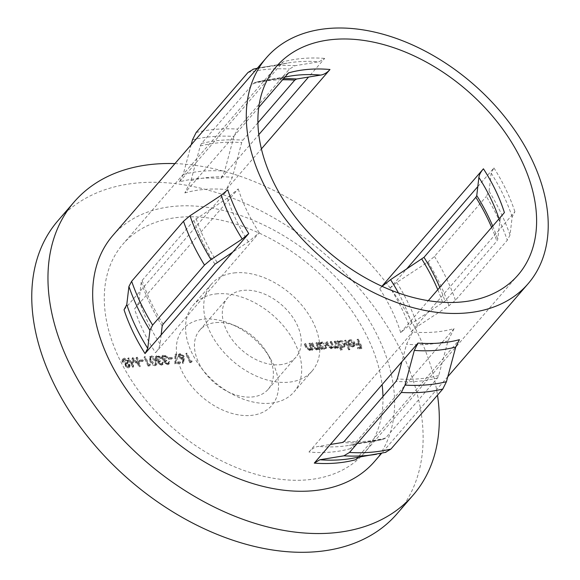 <?xml version="1.0" encoding="UTF-8"?>
<svg xmlns="http://www.w3.org/2000/svg" width="580" height="580" viewBox="0 0 580 580"><rect width="100%" height="100%" fill="white"/><g stroke="black" fill="none" stroke-linecap="round" stroke-linejoin="round"><path stroke-width="0.43" stroke-dasharray="2.9 2.17" d="M250.517 415.461A58.515 39.005 40.8 0 0 270.07 358.041A58.515 39.005 40.8 0 0 230.398 323.77A58.515 39.005 40.8 0 0 204.356 319.116A58.515 39.005 40.8 0 0 181.852 371.026A58.515 39.005 40.8 0 0 250.517 415.461M216.086 322.567A45.218 30.138 -139.2 0 1 236.205 326.156A45.218 30.138 -139.2 0 1 266.858 352.64A45.218 30.138 -139.2 0 1 268.134 389.347A45.218 30.138 -139.2 0 1 251.756 397.01A45.218 30.138 -139.2 0 1 205.262 373.194A45.218 30.138 -139.2 0 1 199.701 330.23A45.218 30.138 -139.2 0 1 216.086 322.567M279.625 364.755A45.218 30.138 40.8 0 0 296.003 357.091A45.218 30.138 40.8 0 0 290.45 314.121A45.218 30.138 40.8 0 0 243.955 290.305A45.218 30.138 40.8 0 0 227.577 297.968A45.218 30.138 40.8 0 0 233.131 340.931A45.218 30.138 40.8 0 0 279.625 364.755M235.56 272.788A66.497 44.319 40.8 0 0 211.475 284.055A66.497 44.319 40.8 0 0 219.646 347.246A66.497 44.319 40.8 0 0 288.013 382.271A66.497 44.319 40.8 0 0 312.105 371.004A66.497 44.319 40.8 0 0 303.935 307.813A66.497 44.319 40.8 0 0 235.56 272.788M217.413 293.792A66.497 44.319 40.8 0 0 193.321 305.065A66.497 44.319 40.8 0 0 201.492 368.249A66.497 44.319 40.8 0 0 269.867 403.274A66.497 44.319 40.8 0 0 293.958 392.007A66.497 44.319 40.8 0 0 285.788 328.824A66.497 44.319 40.8 0 0 217.413 293.792M257.926 122.757L242.911 140.135L241.693 142.578L232.384 177.299L226.28 189.537L261.406 148.886M288.543 72.906L280.698 78.162L255.178 82.396L253.322 83.513L201.47 143.535L200.252 145.979L190.936 180.699L184.839 192.937L258.752 107.387M382.075 286.346L379.719 288.825L381.923 286.281M382.967 396.517A159.587 106.365 -139.2 0 1 364.399 452.864A159.587 106.365 -139.2 0 1 239.895 468.952A159.587 106.365 -139.2 0 1 119.313 358.73A159.587 106.365 -139.2 0 1 122.88 244.202A159.587 106.365 -139.2 0 1 247.392 228.114A159.587 106.365 -139.2 0 1 367.966 338.343A159.587 106.365 -139.2 0 1 382.089 384.62M134.546 308.93L238.249 188.899L227.404 198.063L193.974 220.414L142.122 280.43L141.208 282.163L139.091 300.281C138.772 302.89 137.257 305.776 134.546 308.93A159.587 106.365 -139.2 0 0 143.296 330.97A159.587 106.365 -139.2 0 0 155.527 352.727L259.231 232.689L248.385 241.86L232.638 252.191M355.721 459.708L459.425 339.677M112.817 235.509A172.883 115.231 -139.2 0 1 247.704 218.08A172.883 115.231 -139.2 0 1 378.327 337.488A172.883 115.231 -139.2 0 1 374.462 461.564M411.198 331.76L514.902 211.729L512.169 216.92L510.03 235.045L507.297 240.236L455.445 300.251L448.942 305.747L417.701 326.257L411.198 331.76A172.883 115.231 -139.2 0 0 402.31 309.735A172.883 115.231 -139.2 0 0 390.217 287.97L406.319 269.33M174.942 163.603A224.09 149.357 -139.2 0 1 418.216 334.218A224.09 149.357 -139.2 0 1 437.494 395.161M57.869 220.792A224.09 149.357 -139.2 0 1 232.703 198.2A224.09 149.357 -139.2 0 1 402.012 352.974A224.09 149.357 -139.2 0 1 397.003 513.793M379.719 288.825A159.587 106.365 -139.2 0 1 391.95 310.583A159.587 106.365 -139.2 0 1 400.7 332.623L411.546 323.451L444.983 301.107L496.835 241.091L497.741 239.359L499.858 221.241C500.17 218.645 501.685 215.76 504.404 212.585M477.818 186.571L493.921 167.932L491.188 173.123L489.049 191.248L486.315 196.439A196.163 130.746 -139.2 0 1 498.22 218.218A196.163 130.746 -139.2 0 1 507.297 240.236M390.217 287.97L396.72 282.467L427.96 261.957L434.463 256.454L486.315 196.439M161.131 334.95L160.073 344.078C159.754 346.688 158.238 349.566 155.527 352.727M136.648 357.309L137.395 357.244L140.367 366.038L133.552 359.18L133.472 366.596L128.216 357.998L128.963 357.94L132.74 364.124L132.885 357.613L138.867 363.638L136.648 357.309L136.003 358.056L137.395 357.244M150.3 364.291L150.242 365.226L148.726 365.349L144.558 356.656L145.297 356.599L149.038 364.399L150.3 364.291L149.596 365.973L150.242 365.226M161.552 363.602L162.385 363.239L162.632 362.123L163.364 362.065L163.132 363.972L161.987 364.494L158.5 362.435L158.608 360.564L156.129 358.396L156.216 355.989L157.629 355.359L161.602 357.693L158.043 356.25L156.934 356.714L156.832 358.259L160.239 359.89L160.667 360.782L159.311 361.34L159.246 362.377L161.552 363.602L160.899 364.356L161.74 363.993L162.632 362.123M171.992 357.418L172.419 358.31L169.251 358.57L168.823 357.679L171.992 357.418L171.339 358.172L171.767 359.063L172.419 358.31M184.28 358.541L183.729 362.71L182.932 362.282L183.425 358.599L182.613 358.752L178.937 356.374L178.981 354.09L180.235 353.503L183.99 355.946L184.28 358.541L183.635 359.296L183.077 363.464L183.729 362.71M310.148 343.084L313.185 349.435L312.446 349.493L311.902 348.348L311.496 349.211L310.213 349.791L306.428 346.76L304.87 343.512L305.609 343.454L307.82 347.877L309.974 349L310.916 348.573L311.206 347.152L309.408 343.142L310.148 343.084L309.495 343.831L312.54 350.182L313.185 349.435M322.567 348.66L321.835 348.725L318.79 342.374L319.529 342.309L320.051 343.411L320.443 342.657L321.929 341.997C323.93 342.026 325.503 343.041 326.649 345.049L326.518 347.913L325.054 348.573L322.009 347.485L322.567 348.66L321.922 349.414L321.182 349.472L321.835 348.725M342.251 349.711L341.511 349.776L337.241 340.859L337.981 340.801L338.502 341.895L338.894 341.142L340.38 340.489C342.381 340.518 343.954 341.533 345.093 343.534L344.969 346.398L343.505 347.065L340.431 345.919L342.251 349.711L340.859 350.523L341.511 349.776M350.654 340.453L349.428 341.011L349.08 341.975L348.254 341.663L348.696 340.329L350.189 339.684C352.147 339.699 353.677 340.707 354.779 342.7L355.105 344.882L354.728 345.637L353.321 346.26L350.298 345.209L348.594 343.055L353.967 342.613L350.654 340.453L348.783 341.758L348.435 342.722L349.08 341.975M358.324 339.133L362.493 347.819L358.483 348.152L358.056 347.26L361.325 346.992L360.042 344.317L356.772 344.585L356.345 343.693L359.614 343.425L357.584 339.191L358.324 339.133L357.679 339.88L361.84 348.573L362.493 347.819M345.781 340.163L350.052 349.073L349.312 349.131L345.042 340.221L345.781 340.163L345.129 340.91L349.399 349.82L350.052 349.073M335.552 340.996L338.597 347.348L337.857 347.406L337.328 346.303L336.922 347.268L335.842 347.688L333.188 346.311L332.797 347.514L331.724 348.029L328.236 345.173L326.591 341.736L327.33 341.671L328.976 345.114L331.477 347.239L332.318 346.847L331.883 343.868L330.701 341.395L331.441 341.337L332.985 344.563L335.595 346.898L336.429 346.499L336.095 343.73L334.812 341.062L335.552 340.996L334.906 341.75L337.944 348.101L338.597 347.348M317.101 342.512L320.145 348.863L319.406 348.921L318.855 347.775L318.456 348.645L317.173 349.218L313.388 346.188L311.83 342.947L312.569 342.881L314.781 347.311L316.926 348.428L317.869 348L318.166 346.579L316.368 342.57L317.101 342.512L316.455 343.258L319.5 349.61L320.145 348.863M192.052 360.869L191.994 361.804L190.472 361.927L186.311 353.235L187.05 353.176L190.784 360.977L192.052 360.869L191.349 362.551L191.994 361.804M180.133 361.848L180.561 362.739L175.501 363.152L175.559 353.887L176.371 354.206L176.327 362.159L180.133 361.848L179.488 362.594L179.916 363.486L180.561 362.739M167.874 363.087L168.715 362.725L168.954 361.608L169.694 361.543L169.462 363.457L168.316 363.972L164.829 361.913L164.93 360.049L162.458 357.875L162.538 355.467L163.959 354.837L167.924 357.171L164.372 355.728L163.256 356.192L163.161 357.737L166.569 359.368L166.996 360.26L165.641 360.818L165.568 361.855L167.874 363.087L167.228 363.834L168.069 363.471L168.954 361.608M151.3 355.873C153.649 356.287 155.295 357.729 156.237 360.216L156.803 364.479L155.679 365.008C153.309 364.617 151.626 363.167 150.648 360.673L150.147 356.417L151.3 355.873L150.648 356.627C152.997 357.033 154.643 358.483 155.585 360.963L156.237 360.216M142.89 359.81L143.318 360.695L140.157 360.956L139.729 360.064L142.89 359.81L142.245 360.557L142.673 361.449L143.318 360.695M125.294 365.161L125.592 363.247L122.895 361.064L122.938 358.687L122.293 359.433L124.381 358.085L128.448 360.535L127.97 363.051L130.05 364.791L129.934 366.661L128.709 367.22L125.294 365.161L124.649 365.907L125.592 363.247L124.758 364.189L122.249 361.818L122.895 361.064M122.249 361.818L122.01 359.962L123.736 358.832L127.803 361.289L127.317 363.805L128.296 362.725L127.317 363.805L129.405 365.545L130.05 364.791M385.947 452.298L361.296 456.358L358.715 457.25M454.111 328.584L350.407 448.615L358.251 443.359L383.772 439.125L385.627 438.001L437.479 377.986L438.705 375.543L448.014 340.822L454.111 328.584A159.587 106.365 -139.2 0 1 412.67 331.985L406.573 344.223L401.882 361.71M359.701 443.04A163.582 109.025 -139.2 0 1 349.334 445.346L374.383 441.112A182.062 121.35 -139.2 0 0 383.772 439.125L374.383 441.112A182.062 121.35 -139.2 0 1 342.33 442.518M350.407 448.615A159.587 106.365 -139.2 0 1 308.966 452.016C311.692 448.884 314.788 447.028 318.26 446.433L330.382 444.468M191.161 144.833L183.186 174.507L179.524 181.844A172.883 115.231 -139.2 0 1 220.965 178.444L224.627 171.107L233.95 136.409L237.612 129.079L289.471 69.064L295.039 65.707L319.094 61.763L324.669 58.413L308.567 77.053M257.078 68.527L278.407 65.004L283.228 61.814A172.883 115.231 -139.2 0 1 324.669 58.413M279.248 78.481A163.582 109.025 -139.2 0 1 289.623 76.176L264.567 80.41A182.062 121.35 -139.2 0 0 255.178 82.396L264.567 80.41A182.062 121.35 -139.2 0 1 283.562 78.67M124.047 309.793L227.759 189.762M179.524 181.844L283.228 61.814M220.965 178.444L258.803 134.647M400.7 332.623L428.294 300.679M308.966 452.016L412.67 331.985M361.84 348.573L357.838 348.899L358.483 348.152M357.838 348.899L357.411 348.007L358.056 347.26M357.411 348.007L360.673 347.739L361.325 346.992M360.673 347.739L359.397 345.064L360.042 344.317M359.397 345.064L356.127 345.332L356.772 344.585M356.127 345.332L355.7 344.44L356.345 343.693M355.7 344.44L358.969 344.172L359.614 343.425M358.969 344.172L356.939 339.938L357.584 339.191M356.939 339.938L357.679 339.88M348.435 342.722L347.608 342.41L348.254 341.663M347.608 342.41L348.051 341.083L350.189 339.684M349.544 340.431C351.494 340.445 353.024 341.453 354.133 343.454L354.779 342.7M354.133 343.454L354.452 345.629L355.105 344.882M354.452 345.629L354.083 346.39L352.669 347.007L353.321 346.26M352.669 347.007L349.653 345.955L350.298 345.209M349.653 345.955L347.942 343.802L348.594 343.055M347.942 343.802L353.321 343.367L353.967 342.613M353.321 343.367L350.008 341.207M353.619 344.15L349.058 344.527L352.263 346.231L353.524 345.506L354.264 343.404L349.704 343.773L352.908 345.477L354.17 344.759L354.264 343.404M353.358 345.745L354.17 344.759L353.358 345.745M349.058 344.527L349.704 343.773M352.263 346.231L352.908 345.477M349.399 349.82L348.667 349.885L349.312 349.131M348.667 349.885L344.397 340.967L345.042 340.221M344.397 340.967L345.129 340.91M340.859 350.523L336.589 341.613L337.241 340.859M336.589 341.613L337.981 340.801M337.328 341.548L337.857 342.649L338.502 341.895M337.857 342.649L340.38 340.489M339.728 341.236C341.729 341.265 343.302 342.28 344.447 344.281L345.093 343.534M344.447 344.281L344.324 347.152L342.86 347.812L343.505 347.065M342.86 347.812L339.786 346.673L340.431 345.919M339.786 346.673L341.598 350.465M340.076 342.019L338.88 342.584L338.843 344.708L342.476 347.036L343.635 346.499L343.708 344.339L340.076 342.019L340.728 341.272L339.525 341.83L339.496 343.962L343.121 346.282L344.281 345.745L344.353 343.585L340.728 341.272M338.843 344.708L339.496 343.962M342.476 347.036L343.121 346.282M343.708 344.339L344.353 343.585M337.944 348.101L337.212 348.16L337.857 347.406M337.212 348.16L336.683 347.058L337.328 346.303M336.683 347.058L336.277 348.014L336.922 347.268M336.277 348.014L335.189 348.442L335.842 347.688M335.189 348.442L332.543 347.065L333.188 346.311M332.543 347.065L332.144 348.261L331.071 348.776L331.724 348.029M331.071 348.776L327.591 345.926L325.945 342.483L326.591 341.736M325.945 342.483L327.33 341.671M326.685 342.425L328.331 345.868L330.832 347.986L331.477 347.239M330.832 347.986L331.666 347.601L331.238 344.614L330.056 342.149L330.701 341.395M330.056 342.149L331.441 341.337M330.796 342.084L332.34 345.317L334.943 347.652L335.595 346.898M334.943 347.652L335.776 347.253L335.45 344.484L334.167 341.808L334.812 341.062M334.167 341.808L334.906 341.75M321.182 349.472L318.144 343.121L318.79 342.374M318.144 343.121L319.529 342.309M318.877 343.063L319.406 344.157L320.051 343.411M319.406 344.157L321.929 341.997M321.284 342.751C323.277 342.78 324.851 343.795 325.996 345.796L326.649 345.049M325.996 345.796L325.873 348.667L324.409 349.327L325.054 348.573M324.409 349.327L321.356 348.239L322.009 347.485M321.356 348.239L321.922 349.414M321.625 343.534L320.428 344.092L320.392 346.224L324.024 348.544L325.184 348.007L325.257 345.847L321.625 343.534L322.277 342.78L321.081 343.345L321.044 345.477L324.669 347.797L325.837 347.26L325.902 345.1L322.277 342.78M320.392 346.224L321.044 345.477M324.024 348.544L324.669 347.797M325.257 345.847L325.902 345.1M319.5 349.61L318.761 349.675L319.406 348.921M318.761 349.675L318.21 348.529L318.855 347.775M318.21 348.529L317.811 349.392L316.528 349.972L317.173 349.218M316.528 349.972L312.736 346.934L311.185 343.693L311.83 342.947M311.185 343.693L312.569 342.881M311.924 343.635L314.135 348.058L314.781 347.311M314.135 348.058L316.281 349.182L316.926 348.428M316.281 349.182L317.224 348.747L318.166 346.579M317.521 347.333L315.716 343.324L316.368 342.57M315.716 343.324L316.455 343.258M312.54 350.182L311.801 350.24L312.446 349.493M311.801 350.24L311.25 349.095L311.902 348.348M311.25 349.095L310.851 349.965L309.568 350.545L310.213 349.791M309.568 350.545L305.776 347.507L304.224 344.266L304.87 343.512M304.224 344.266L305.609 343.454M304.964 344.201L307.175 348.631L307.82 347.877M307.175 348.631L309.321 349.755L309.974 349M309.321 349.755L310.264 349.32L311.206 347.152M310.561 347.899L308.756 343.889L309.408 343.142M308.756 343.889L309.495 343.831M191.349 362.551L189.827 362.674L190.472 361.927M189.827 362.674L185.665 353.988L186.311 353.235M185.665 353.988L187.05 353.176M186.398 353.923L190.138 361.724L190.784 360.977M190.138 361.724L191.4 361.623M183.077 363.464L182.287 363.036L182.932 362.282M182.287 363.036L182.78 359.346L183.425 358.599M182.78 359.346L181.968 359.498L182.613 358.752M181.968 359.498L178.292 357.128L178.937 356.374M178.292 357.128L178.328 354.837L180.235 353.503M179.59 354.25L183.345 356.693L183.99 355.946M183.345 356.693L183.635 359.296M179.974 355.149L179.097 355.533L179.01 357.019L181.692 358.592L182.548 358.23L182.591 356.722L179.974 355.149L180.619 354.394L179.749 354.786L179.655 356.265L182.338 357.845L183.193 357.476L183.237 355.975L180.619 354.394M179.01 357.019L179.655 356.265M181.692 358.592L182.338 357.845M182.591 356.722L183.237 355.975M179.916 363.486L174.856 363.906L175.501 363.152M174.856 363.906L174.906 354.634L175.559 353.887M174.906 354.634L175.725 354.953L176.371 354.206M175.725 354.953L175.675 362.913L176.327 362.159M175.675 362.913L179.488 362.594M171.767 359.063L168.606 359.325L169.251 358.57M168.606 359.325L168.178 358.433L168.823 357.679M168.178 358.433L171.339 358.172M168.309 362.355L169.694 361.543M169.048 362.297L168.809 364.204L167.663 364.726L168.316 363.972M167.663 364.726L164.184 362.667L164.829 361.913M164.184 362.667L164.285 360.796L164.93 360.049M164.285 360.796L163.038 360.129L163.683 359.375M163.038 360.129L161.805 358.629L162.458 357.875M161.805 358.629L161.893 356.221L163.959 354.837M163.306 355.591L167.279 357.925L167.924 357.171M167.279 357.925L166.54 357.983L167.192 357.236M166.54 357.983L165.322 356.838L165.967 356.084M165.322 356.838L163.719 356.482L164.372 355.728M163.719 356.482L162.61 356.946L162.509 358.491L163.161 357.737M162.509 358.491L165.924 360.122L166.569 359.368M165.924 360.122L166.344 361.014L166.996 360.26M166.344 361.014L164.988 361.572L164.923 362.609L165.568 361.855M164.923 362.609L167.228 363.834M161.979 362.877L163.364 362.065M162.719 362.812L162.487 364.726L161.341 365.24L161.987 364.494M161.341 365.24L157.854 363.181L158.5 362.435M157.854 363.181L157.956 361.318L158.608 360.564M157.956 361.318L156.709 360.651L157.361 359.897M156.709 360.651L155.483 359.143L156.129 358.396M155.483 359.143L155.563 356.736L157.629 355.359M156.984 356.106L160.95 358.447L161.602 357.693M160.95 358.447L160.218 358.505L160.863 357.751M160.218 358.505L158.993 357.352L159.645 356.606M158.993 357.352L157.397 356.997L158.043 356.25M157.397 356.997L156.281 357.461L156.187 359.005L156.832 358.259M156.187 359.005L159.594 360.637L160.239 359.89M159.594 360.637L160.022 361.529L160.667 360.782M160.022 361.529L158.666 362.087L158.594 363.123L159.246 362.377M158.594 363.123L160.899 364.356M155.585 360.963L156.158 365.233L155.027 365.762L155.679 365.008M155.027 365.762C152.656 365.364 150.981 363.921 150.002 361.42L150.648 360.673M150.002 361.42L149.495 357.164L150.648 356.627M150.742 361.369L154.577 364.871L155.375 364.479L154.853 361.028L151.054 357.519L150.256 357.896L150.002 359.158L150.742 361.369L151.387 360.615L155.222 364.124L156.027 363.732L155.498 360.281L151.699 356.765L150.909 357.149L150.655 358.404L151.387 360.615M154.577 364.871L155.222 364.124M150.002 359.158L150.655 358.404M151.054 357.519L151.699 356.765M149.596 365.973L148.074 366.096L148.726 365.349M148.074 366.096L143.912 357.411L144.558 356.656M143.912 357.411L145.297 356.599M144.652 357.352L148.386 365.146L149.038 364.399M148.386 365.146L149.654 365.045M142.673 361.449L139.504 361.71L140.157 360.956M139.504 361.71L139.077 360.818L139.729 360.064M139.077 360.818L142.245 360.557M136.742 357.998L139.823 366.777L140.469 366.024M139.823 366.777L140.367 366.038M139.715 366.785L132.907 359.933L133.552 359.18M132.907 359.933L132.936 367.343L133.581 366.589M132.936 367.343L133.472 366.596M132.827 367.35L127.571 358.752L128.216 357.998M127.571 358.752L128.963 357.94M128.31 358.687L132.095 364.878L132.74 364.124M132.095 364.878L132.066 358.382L132.719 357.628M132.066 358.382L132.885 357.613M132.233 358.368L138.214 364.392L138.867 363.638M138.214 364.392L136.003 358.056M123.736 358.832L124.381 358.085M127.803 361.289L128.448 360.535M129.405 365.545L129.289 367.415L128.064 367.974L128.709 367.22M128.064 367.974L124.649 365.907M124.149 359.723L123.054 360.187L122.975 361.739L125.867 363.406L126.933 362.935L127.049 361.318L124.149 359.723L124.801 358.976L123.7 359.44L123.627 360.992L126.513 362.652L127.578 362.188L127.701 360.571L124.801 358.976M126.309 364.298L125.483 364.675L125.396 365.879L127.672 367.075L128.564 366.705L128.659 365.596L126.309 364.298L126.962 363.544L126.135 363.928L126.049 365.132L128.325 366.328L129.209 365.951L129.304 364.842L126.962 363.544M125.396 365.879L126.049 365.132M127.672 367.075L128.325 366.328M128.659 365.596L129.304 364.842M122.975 361.739L123.627 360.992M125.867 363.406L126.513 362.652M127.049 361.318L127.701 360.571M184.839 192.937A159.587 106.365 -139.2 0 1 226.28 189.537M259.231 232.689A159.587 106.365 -139.2 0 1 247 210.939A159.587 106.365 -139.2 0 1 238.249 188.899M493.921 167.932A172.883 115.231 -139.2 0 1 506.014 189.696A172.883 115.231 -139.2 0 1 514.902 211.729M437.791 289.688A182.062 121.35 -139.2 0 1 442.815 302.941M439.763 287.404A182.859 121.88 -139.2 0 1 444.983 301.107M491.615 227.389A182.859 121.88 -139.2 0 1 496.835 241.091M492.724 226.106A182.062 121.35 -139.2 0 1 497.741 239.359M491.188 173.123A175.283 116.826 -139.2 0 1 503.259 194.894A175.283 116.826 -139.2 0 1 512.169 216.92M489.049 191.248A193.763 129.151 -139.2 0 1 500.968 213.027A193.763 129.151 -139.2 0 1 510.03 235.045M434.463 256.454A196.163 130.746 -139.2 0 1 446.368 278.24A196.163 130.746 -139.2 0 1 455.445 300.251M427.96 261.957A193.763 129.151 -139.2 0 1 439.879 283.736A193.763 129.151 -139.2 0 1 448.942 305.747M396.72 282.467A175.283 116.826 -139.2 0 1 408.791 304.232A175.283 116.826 -139.2 0 1 417.701 326.257M398.446 292.973A163.582 109.025 -139.2 0 1 402.752 301.419A163.582 109.025 -139.2 0 1 411.546 323.451M499.054 218.783A163.582 109.025 -139.2 0 1 499.858 221.241M162.19 325.953A182.062 121.35 -139.2 0 1 150.176 304.181A182.062 121.35 -139.2 0 1 141.208 282.163M160.073 344.078A163.582 109.025 -139.2 0 1 147.885 322.32A163.582 109.025 -139.2 0 1 139.091 300.281M217.123 262.37A182.062 121.35 -139.2 0 1 196.142 218.58M248.385 241.86A163.582 109.025 -139.2 0 1 227.404 198.063M200.252 145.979A182.062 121.35 -139.2 0 1 241.693 142.578M190.936 180.699A163.582 109.025 -139.2 0 1 232.384 177.299M361.296 456.358A175.283 116.826 -139.2 0 1 351.545 458.461L360.543 456.518M385.352 452.414A193.763 129.151 -139.2 0 1 376.601 454.227M438.705 375.543A182.062 121.35 -139.2 0 1 397.257 378.943M437.479 377.986A182.859 121.88 -139.2 0 1 396.038 381.386M385.627 438.001A182.859 121.88 -139.2 0 1 344.187 441.402M448.014 340.822A163.582 109.025 -139.2 0 1 406.573 344.223M358.251 443.359L349.334 445.346A163.582 109.025 -139.2 0 1 318.26 446.433M214.955 264.204A182.859 121.88 -139.2 0 1 193.974 220.414M163.103 324.22A182.859 121.88 -139.2 0 1 142.122 280.43M183.186 174.507A175.283 116.826 -139.2 0 1 224.627 171.107M192.509 139.809A193.763 129.151 -139.2 0 1 233.95 136.409M196.17 132.472A196.163 130.746 -139.2 0 1 237.612 129.079M248.023 72.456A196.163 130.746 -139.2 0 1 289.471 69.064M277.653 65.163A175.283 116.826 -139.2 0 1 287.404 63.06L257.332 68.244A193.763 129.151 -139.2 0 1 262.349 67.294A193.763 129.151 -139.2 0 1 295.039 65.707M278.407 65.004L287.404 63.06A175.283 116.826 -139.2 0 1 319.094 61.763M253.322 83.513A182.859 121.88 -139.2 0 1 282.605 79.779M201.47 143.535A182.859 121.88 -139.2 0 1 242.911 140.135M327.591 345.926L328.236 345.173M328.331 345.868L328.976 345.114M331.238 344.614L331.883 343.868M332.34 345.317L332.985 344.563M335.45 344.484L336.095 343.73M312.736 346.934L313.388 346.188M313.352 346.623L313.998 345.868M316.818 345.615L317.463 344.868M305.776 347.507L306.428 346.76M306.392 347.188L307.045 346.441M309.858 346.188L310.503 345.441M154.853 361.028L155.498 360.281M236.205 326.156L230.398 323.77M266.858 352.64L270.07 358.041M268.134 389.347L296.003 357.091M211.475 284.055L193.321 305.065M276.493 66.403L122.88 244.202M447.796 376.688L381.625 453.277M280.698 78.162L284.918 77.097M518.012 275.065L364.399 452.864M312.105 371.004L293.958 392.007M199.701 330.23L227.577 297.968M349.428 341.011L348.783 341.758M348.696 340.329L348.051 341.083M354.728 345.637L354.083 346.39M338.894 341.142L338.249 341.895M344.969 346.398L344.324 347.152M339.525 341.83L338.88 342.584M344.281 345.745L343.635 346.499M332.797 347.514L332.144 348.261M332.318 346.847L331.666 347.601M336.429 346.499L335.776 347.253M320.443 342.657L319.798 343.411M326.518 347.913L325.873 348.667M321.081 343.345L320.428 344.092M325.837 347.26L325.184 348.007M318.456 348.645L317.811 349.392M317.869 348L317.224 348.747M311.496 349.211L310.851 349.965M310.916 348.573L310.264 349.32M178.981 354.09L178.328 354.837M179.749 354.786L179.097 355.533M183.193 357.476L182.548 358.23M168.715 362.725L168.069 363.471M169.462 363.457L168.809 364.204M162.538 355.467L161.893 356.221M163.256 356.192L162.61 356.946M165.641 360.818L164.988 361.572M162.385 363.239L161.74 363.993M163.132 363.972L162.487 364.726M156.216 355.989L155.563 356.736M156.934 356.714L156.281 357.461M159.311 361.34L158.666 362.087M156.803 364.479L156.158 365.233M150.147 356.417L149.495 357.164M156.027 363.732L155.375 364.479M150.909 357.149L150.256 357.896M129.934 366.661L129.289 367.415M126.135 363.928L125.483 364.675M129.209 365.951L128.564 366.705M123.7 359.44L123.054 360.187M127.578 362.188L126.933 362.935"/><path stroke-width="0.87" d="M261.406 148.886L329.984 69.506C327.243 72.645 324.147 74.508 320.689 75.081L296.626 79.003L294.763 80.12L257.926 122.757M258.752 107.387L288.543 72.906A159.587 106.365 -139.2 0 1 329.984 69.506M381.923 286.281L483.423 168.794A159.587 106.365 -139.2 0 1 495.653 190.552A159.587 106.365 -139.2 0 1 504.404 212.585L428.294 300.679M272.933 180.931A159.587 106.365 -139.2 0 1 276.493 66.403A159.587 106.365 -139.2 0 1 401.005 50.315A159.587 106.365 -139.2 0 1 521.579 160.537A159.587 106.365 -139.2 0 1 518.012 275.065A159.587 106.365 -139.2 0 1 393.508 291.153A159.587 106.365 -139.2 0 1 272.933 180.931M330.382 444.468L417.984 343.07L414.323 350.414L405 385.105L401.338 392.442L349.486 452.458L343.911 455.815L319.856 459.759L314.28 463.108L330.382 444.468L342.33 442.518L344.187 441.402L396.038 381.386L397.257 378.943L401.882 361.71M531.94 159.688A172.883 115.231 -139.2 0 1 528.076 283.765A172.883 115.231 -139.2 0 1 393.197 301.187A172.883 115.231 -139.2 0 1 262.566 181.779A172.883 115.231 -139.2 0 1 266.43 57.71A172.883 115.231 -139.2 0 1 401.316 40.281A172.883 115.231 -139.2 0 1 531.94 159.688M232.638 252.191L248.74 233.551A172.883 115.231 -139.2 0 1 236.64 211.787A172.883 115.231 -139.2 0 1 227.759 189.762L221.248 195.257L190.008 215.767L183.505 221.27L131.653 281.286L128.919 286.476L126.781 304.601L124.047 309.793A172.883 115.231 -139.2 0 0 132.936 331.818A172.883 115.231 -139.2 0 0 145.029 353.582L232.638 252.191L214.955 264.204L163.103 324.22L162.19 325.953L161.131 334.95M381.625 453.277L374.462 461.564A172.883 115.231 -139.2 0 1 239.583 478.986A172.883 115.231 -139.2 0 1 108.953 359.578A172.883 115.231 -139.2 0 1 112.817 235.509L266.43 57.71M437.494 395.161A224.09 149.357 -139.2 0 1 413.207 495.037A224.09 149.357 -139.2 0 1 238.38 517.621A224.09 149.357 -139.2 0 1 69.071 362.848A224.09 149.357 -139.2 0 1 74.073 202.036A224.09 149.357 -139.2 0 1 174.942 163.603M413.207 495.037L397.003 513.793A224.09 149.357 -139.2 0 1 222.176 536.377A224.09 149.357 -139.2 0 1 52.867 381.604A224.09 149.357 -139.2 0 1 57.869 220.792L74.073 202.036M382.075 286.346L390.565 279.661L424.002 257.317L475.854 197.301L476.76 195.569L478.877 177.444C479.189 174.848 480.704 171.97 483.423 168.794M382.089 384.62A159.587 106.365 -139.2 0 1 382.967 396.517M358.715 457.25L355.721 459.708A172.883 115.231 -139.2 0 1 314.28 463.108M417.984 343.07A172.883 115.231 -139.2 0 0 459.425 339.677L455.764 347.014L446.44 381.712L442.779 389.042L390.927 449.065L385.352 452.414M145.029 353.582L147.762 348.392L149.901 330.274L152.634 325.083L204.486 265.06L210.989 259.564L242.23 239.054L248.74 233.551M191.161 144.833L192.509 139.809L196.17 132.472L248.023 72.456L253.598 69.1L257.078 68.527M253.003 69.223L253.598 69.1A193.763 129.151 -139.2 0 1 257.324 68.251L253.003 69.223M406.319 269.33L477.818 186.571M258.803 134.647L308.567 77.053M421.834 259.151A182.062 121.35 -139.2 0 1 433.847 280.923A182.062 121.35 -139.2 0 1 437.791 289.688M424.002 257.317A182.859 121.88 -139.2 0 1 436.008 279.089A182.859 121.88 -139.2 0 1 439.763 287.404M475.854 197.301A182.859 121.88 -139.2 0 1 487.86 219.073A182.859 121.88 -139.2 0 1 491.615 227.389M476.76 195.569A182.062 121.35 -139.2 0 1 488.773 217.34A182.062 121.35 -139.2 0 1 492.724 226.106M147.762 348.392A175.283 116.826 -139.2 0 1 135.691 326.627A175.283 116.826 -139.2 0 1 126.781 304.601M149.901 330.274A193.763 129.151 -139.2 0 1 137.982 308.495A193.763 129.151 -139.2 0 1 128.919 286.476M390.565 279.661A163.582 109.025 -139.2 0 1 398.446 292.973M478.877 177.444A163.582 109.025 -139.2 0 1 491.064 199.201A163.582 109.025 -139.2 0 1 499.054 218.783M283.562 78.67A182.062 121.35 -139.2 0 1 296.626 79.003M284.918 77.097L289.623 76.176A163.582 109.025 -139.2 0 1 320.689 75.081M385.947 452.298L351.545 458.461A175.283 116.826 -139.2 0 1 319.856 459.759M376.601 454.227A193.763 129.151 -139.2 0 1 343.911 455.815M390.927 449.065A196.163 130.746 -139.2 0 1 349.486 452.458M442.779 389.042A196.163 130.746 -139.2 0 1 401.338 392.442M446.44 381.712A193.763 129.151 -139.2 0 1 405 385.105M455.764 347.014A175.283 116.826 -139.2 0 1 414.323 350.414M152.634 325.083A196.163 130.746 -139.2 0 1 131.653 281.286M204.486 265.06A196.163 130.746 -139.2 0 1 183.505 221.27M210.989 259.564A193.763 129.151 -139.2 0 1 190.008 215.767M242.23 239.054A175.283 116.826 -139.2 0 1 221.248 195.257M282.605 79.779A182.859 121.88 -139.2 0 1 294.763 80.12M528.076 283.765L447.796 376.688"/></g></svg>
